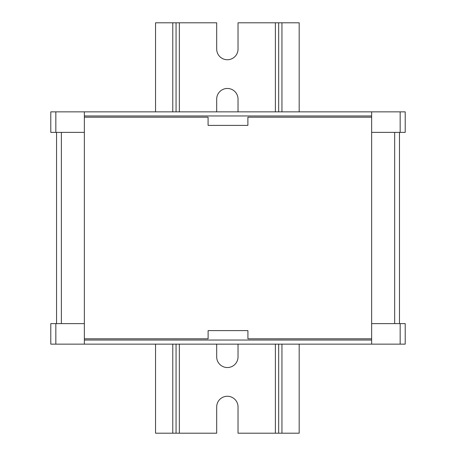 <?xml version="1.0" encoding="UTF-8"?>
<svg xmlns="http://www.w3.org/2000/svg" width="456" height="456" viewBox="0 0 456 456"><rect width="100%" height="100%" fill="white"/><g stroke="black" fill="none" stroke-linecap="round" stroke-linejoin="round"><path stroke-width="0.68" d="M56.555 132.377L56.555 323.623M61.372 132.377L61.372 323.623M84.36 125.4L84.36 330.6M400.157 132.377L400.157 111.857L405.213 111.857L405.213 132.377L371.64 132.377L371.64 344.143L50.787 344.143L50.787 323.623L55.843 323.623L55.843 344.143M394.662 132.377L394.662 323.623M399.479 132.377L399.479 323.623M84.36 340.039L371.64 340.039M371.64 323.623L405.213 323.623L405.213 344.143L371.64 344.143M400.157 323.623L400.157 344.143M55.843 323.623L84.36 323.623L84.36 344.143M84.36 338.808L208.113 338.808L208.113 330.6L247.921 330.6L247.921 338.808L371.64 338.808M84.36 111.857L84.36 132.377L50.787 132.377L50.787 111.857L400.157 111.857M371.64 115.961L84.36 115.961M55.843 132.377L55.843 111.857M371.64 132.377L371.64 111.857M371.64 117.192L247.887 117.192L247.887 125.4L208.078 125.4L208.078 117.192L84.36 117.192M238.032 344.143L238.032 356.866A10.67 10.67 0 0 1 227.362 367.536A10.67 10.67 0 0 1 216.691 356.866L216.691 344.143M299.182 111.857L299.182 22.8L238.032 22.8L238.032 49.066A10.67 10.67 0 0 1 227.362 59.736A10.67 10.67 0 0 1 216.691 49.066L216.691 22.8L155.542 22.8L155.542 111.857M299.182 344.143L299.182 433.2L238.032 433.2L238.032 406.934A10.67 10.67 0 0 0 227.362 396.264A10.67 10.67 0 0 0 216.691 406.934L216.691 433.2L155.542 433.2L155.542 344.143M216.691 111.857L216.691 99.134A10.67 10.67 0 0 1 227.362 88.464A10.67 10.67 0 0 1 238.032 99.134L238.032 111.857M278.662 22.8L278.662 111.857M278.662 344.143L278.662 433.2M176.062 22.8L176.062 111.857M176.062 344.143L176.062 433.2M179.345 22.8L179.345 111.857M179.345 344.143L179.345 433.2M275.378 22.8L275.378 111.857M275.378 344.143L275.378 433.2M281.945 22.8L281.945 111.857M281.945 344.143L281.945 433.2M172.778 22.8L172.778 111.857M172.778 344.143L172.778 433.2"/></g></svg>
